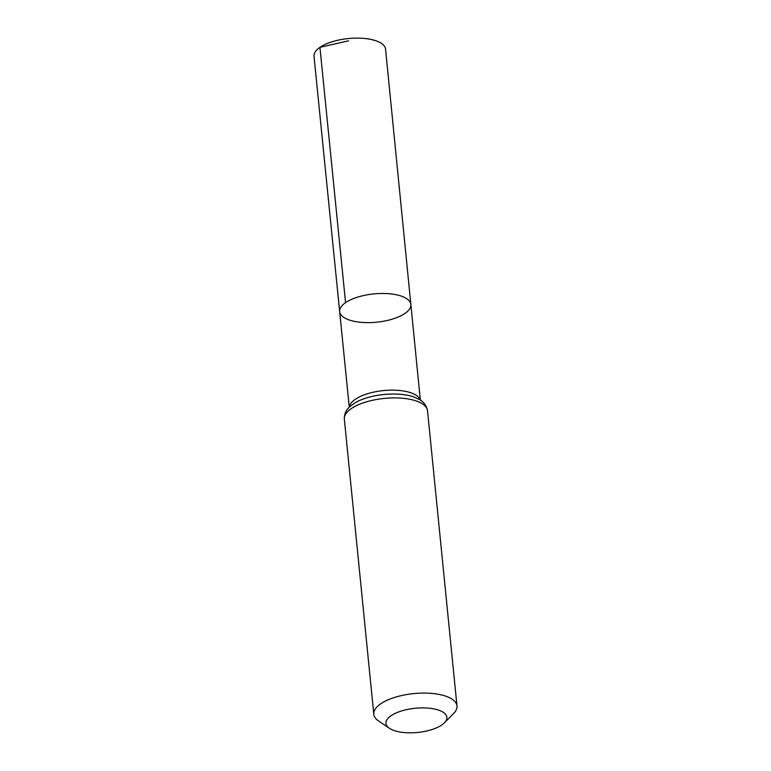 <?xml version="1.0" encoding="UTF-8"?>
<svg xmlns="http://www.w3.org/2000/svg" width="771" height="771" viewBox="0 0 771 771"><rect width="100%" height="100%" fill="white"/><g stroke="black" fill="none" stroke-linecap="round" stroke-linejoin="round"><path stroke-width="1.16" d="M345.562 302.656A35.774 14.206 -5.7 0 1 384.864 293.5A35.774 14.206 -5.7 0 1 410.866 304.497A35.774 14.206 174.3 0 0 373.848 293.905A35.774 14.206 174.3 0 0 339.664 311.6A35.774 14.206 -5.7 0 1 345.562 302.656L319.936 47.339L348.588 40.805M391.013 715.748A30.599 12.153 -5.7 0 1 430.931 708.404A30.599 12.153 -5.7 0 1 444.385 722.851A30.599 12.153 -5.7 0 1 417.622 732.45A30.599 12.153 -5.7 0 1 389.49 728.335A30.599 12.153 -5.7 0 1 391.013 715.748M389.49 728.335L378.609 721.02A41.807 16.605 -5.7 0 1 373.8 714.274A41.807 16.605 -5.7 0 1 380.691 703.827A41.807 16.605 -5.7 0 1 426.614 693.129A41.807 16.605 -5.7 0 1 456.991 705.976A41.807 16.605 -5.7 0 1 453.608 713.532L444.385 722.851M404.958 313.431A35.774 14.206 174.3 0 0 410.866 304.497L385.558 49.19A35.948 14.283 174.3 0 0 348.367 38.55A35.948 14.283 174.3 0 0 314.009 56.331L339.664 311.6A35.774 14.206 174.3 0 0 365.666 322.596A35.774 14.206 174.3 0 0 404.958 313.431M420.214 400.004A35.707 14.186 174.3 0 0 393.085 390.145A35.707 14.186 174.3 0 0 355.267 399.311A35.707 14.186 174.3 0 0 349.379 407.078M413.468 396.843A38.723 15.381 174.3 0 0 413.439 396.834A38.723 15.381 174.3 0 0 355.383 402.635A38.723 15.381 174.3 0 0 355.364 402.645L355.335 402.664A38.791 15.41 174.3 0 1 413.497 396.853L413.439 396.834M456.991 705.976L427.529 410.789A41.807 16.605 174.3 0 0 397.152 397.942A41.807 16.605 174.3 0 0 351.229 408.649A41.807 16.605 174.3 0 0 344.338 419.096C344.145 411.454 348.694 407.628 350.342 406.192L355.335 402.664M420.34 400.091L410.866 304.497M349.273 407.184L339.664 311.6M427.529 410.789C426.209 403.262 420.995 400.419 419.087 399.33L413.497 396.853M373.8 714.274L344.338 419.096"/></g></svg>

